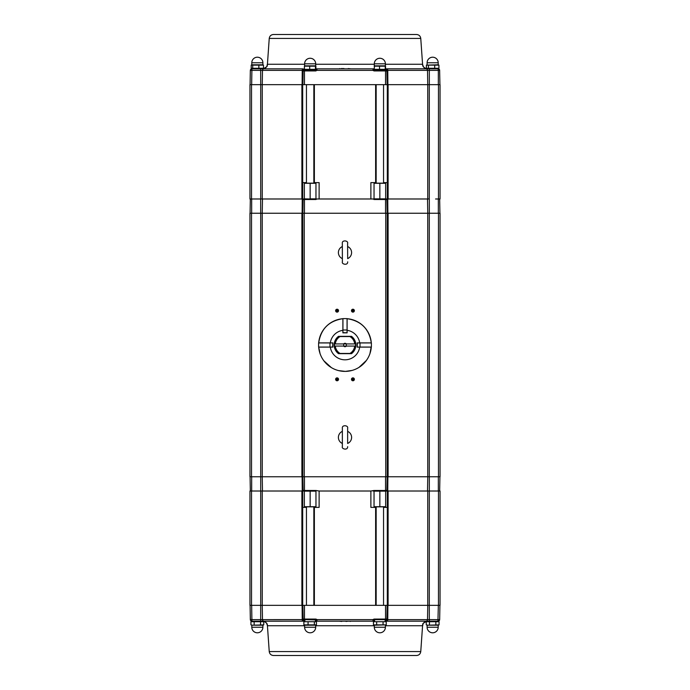<?xml version="1.0" encoding="UTF-8"?>
<svg xmlns="http://www.w3.org/2000/svg" width="690" height="690" viewBox="0 0 690 690"><rect width="100%" height="100%" fill="white"/><g stroke="black" fill="none" stroke-linecap="round" stroke-linejoin="round"><path stroke-width="1.03" d="M337.082 380.414A1.095 1.095 0 0 1 335.987 379.328A1.095 1.095 0 0 1 337.082 378.232A1.095 1.095 0 0 1 338.169 379.328A1.095 1.095 0 0 1 337.082 380.414M337.082 377.87A1.449 1.449 0 0 1 338.333 380.052A1.449 1.449 0 0 1 335.823 380.052A1.449 1.449 0 0 1 337.082 377.87M337.082 311.768A1.095 1.095 0 0 1 335.987 310.673A1.095 1.095 0 0 1 337.082 309.586A1.095 1.095 0 0 1 338.169 310.673A1.095 1.095 0 0 1 337.082 311.768M337.082 309.224A1.449 1.449 0 0 1 338.333 311.406A1.449 1.449 0 0 1 335.823 311.406A1.449 1.449 0 0 1 337.082 309.224M352.918 311.768A1.095 1.095 0 0 1 351.831 310.673A1.095 1.095 0 0 1 352.918 309.586A1.095 1.095 0 0 1 354.013 310.673A1.095 1.095 0 0 1 352.918 311.768M352.918 309.224A1.449 1.449 0 0 1 354.177 311.406A1.449 1.449 0 0 1 351.667 311.406A1.449 1.449 0 0 1 352.918 309.224M352.918 380.414A1.095 1.095 0 0 1 351.831 379.328A1.095 1.095 0 0 1 352.918 378.232A1.095 1.095 0 0 1 354.013 379.328A1.095 1.095 0 0 1 352.918 380.414M352.918 377.87A1.449 1.449 0 0 1 354.177 380.052A1.449 1.449 0 0 1 351.667 380.052A1.449 1.449 0 0 1 352.918 377.87M352.021 310.052A35.647 35.647 0 0 1 353.996 310.509M353.996 379.491A35.647 35.647 0 0 1 352.021 379.949M337.979 379.949A35.647 35.647 0 0 1 336.004 379.491M336.004 310.509A35.647 35.647 0 0 1 337.979 310.052M354.005 379.215A35.38 35.38 0 0 1 351.9 379.698M338.1 379.698A35.38 35.38 0 0 1 335.995 379.215M335.995 310.785A35.38 35.38 0 0 1 338.1 310.302M351.9 310.302A35.38 35.38 0 0 1 354.005 310.785M353.866 378.784A34.931 34.931 0 0 1 351.831 379.259M338.169 379.259A34.931 34.931 0 0 1 336.134 378.784M336.134 311.216A34.931 34.931 0 0 1 338.169 310.741M351.831 310.741A34.931 34.931 0 0 1 353.866 311.216M353.427 378.353A34.405 34.405 0 0 1 352.047 378.672M337.953 378.672A34.405 34.405 0 0 1 336.573 378.353M336.573 311.647A34.405 34.405 0 0 1 337.953 311.328M352.047 311.328A34.405 34.405 0 0 1 353.427 311.647M249.953 213.245L249.953 476.756L249.953 213.245L440.048 213.245L440.048 476.756L438.469 476.756L438.469 213.245M249.953 476.756L387.245 476.756L387.245 213.245M302.755 476.756L302.755 213.245M387.245 476.756L438.469 476.756M264.667 198.987L424.669 198.987L302.237 198.987L302.108 213.245L424.419 213.245L264.943 213.245M304.868 620.12L303.807 620.12L303.807 619.594L262.476 619.62A1.587 1.553 90 0 0 264.029 621.173L251.91 621.173L250.332 619.62L250.082 605.337L250.384 619.991L250.323 619.077L250.332 619.62L260.682 619.62L260.682 605.337L249.953 605.337L249.953 491.013L260.708 491.013L260.708 213.245L257.344 213.245M387.763 491.013L387.892 476.756L427.766 476.756L427.74 213.245L429.292 213.245L429.292 476.756L435.562 476.756M262.476 491.013L262.235 476.756L424.419 476.756L264.943 476.756M260.708 476.756L257.344 476.756M340.092 336.548L349.908 336.548A9.772 9.772 0 0 1 354.712 343.939L346.346 343.939A1.716 1.716 0 0 0 343.655 343.939L335.288 343.939A9.772 9.772 0 0 1 340.092 336.548L338.661 336.548A10.557 10.557 0 0 0 334.495 346.061L343.655 346.061A1.716 1.716 0 0 0 346.346 346.061L354.712 346.061A9.772 9.772 0 0 1 349.908 353.453L340.092 353.453A9.772 9.772 0 0 1 335.288 346.061L334.495 346.061A10.557 10.557 0 0 0 338.661 353.453L340.092 353.453M344.25 346.061A1.302 1.302 0 0 0 345.75 346.061A1.302 1.302 0 0 0 345.75 343.939A1.302 1.302 0 0 0 344.25 343.939L343.655 343.939L344.25 343.939A1.302 1.302 0 0 0 344.25 346.061A1.302 1.302 0 0 0 345.75 346.061L345 346.302M344.25 343.939A1.302 1.302 0 0 1 345.75 343.939M349.908 353.453L351.339 353.453A10.557 10.557 0 0 0 355.505 346.061L354.712 346.061L355.505 346.061A10.557 10.557 0 0 0 355.505 343.939L354.712 343.939L355.505 343.939A10.557 10.557 0 0 0 351.339 336.548L349.908 336.548M335.288 343.939L334.495 343.939L335.288 343.939M353.159 311.742A34.241 34.241 0 0 0 352.236 311.526M337.764 311.526A34.241 34.241 0 0 0 336.841 311.742M336.841 378.258A34.241 34.241 0 0 0 337.764 378.474M352.236 378.474A34.241 34.241 0 0 0 353.159 378.258M439.668 70.38L438.09 68.828L438.331 70.38L439.634 70.061L439.918 84.663M385.529 213.245L385.529 199.513L374.032 199.513L373.109 198.987L386.866 198.987L386.874 199.513A0.526 0.526 0 0 0 386.348 198.987A0.526 0.526 0 0 1 386.874 199.513A0.526 0.526 0 0 0 386.348 198.987A0.526 0.526 0 0 1 386.874 199.513L385.529 199.513L385.529 198.987L387.323 198.987L387.323 84.663L427.74 84.663L383.545 84.663L426.325 84.663M387.323 198.987L427.74 198.987L427.74 84.663L427.524 70.38L386.866 70.38L386.874 70.923A0.526 0.526 0 0 0 386.348 70.406L386.866 70.38L387.116 84.663L375.627 84.663L375.627 182.617L376.154 182.617M317.012 70.009L315.968 70.923L315.425 70.406L317.072 70.061L316.486 69.88L316.486 69.354L317.012 70.009L317.012 68.828L374.153 68.828L372.988 68.828L372.988 70.009L373.514 69.88A0.526 0.526 0 0 0 374.04 70.406L386.348 70.406A0.526 0.526 0 0 1 386.874 70.923L385.529 70.923L385.529 84.663M315.968 70.923L304.471 70.923L304.471 84.663L375.627 84.663M385.529 70.406L385.529 70.923L374.032 70.923L372.885 70.38L317.115 70.38M315.425 69.88L316.486 69.88A0.526 0.526 0 0 1 315.96 70.406L304.471 70.406L304.471 70.923L303.126 70.923L303.134 70.38L302.884 84.663L304.471 84.663M310.146 183.281L315.96 183.281L315.96 198.858L310.146 198.858L310.146 183.281L304.342 183.281L304.342 198.858L310.146 198.987L249.953 198.987L249.953 84.663L260.708 84.663L260.682 70.38L302.237 70.38L302.108 84.663L262.235 84.663L302.884 84.663M303.186 70.018L302.237 70.38A1.587 0.802 -90 0 1 303.039 68.828L251.91 68.828L260.682 68.828L260.682 70.38L250.332 70.38L250.082 84.663M251.669 84.663L251.91 68.828L250.384 70.009L250.323 70.923M438.331 84.663L438.331 70.38L429.318 70.38L429.318 84.663L427.766 84.663L434.51 84.663M376.154 84.663L313.846 84.663L376.154 84.663L313.846 84.663L376.154 84.663L376.154 183.281M302.108 84.663L265.21 84.663M315.899 68.828L317.012 68.828L315.899 68.828M385.399 64.256L422.496 64.256A4.908 4.908 -90 0 0 426.817 68.793L385.546 68.828L438.09 68.828L429.318 68.828L429.318 70.38L427.524 70.38A1.587 1.553 -90 0 0 425.971 68.828M303.039 68.828L262.649 68.828L262.623 68.293M345.587 68.828L348.226 68.828M348.226 68.56L350.874 68.828M343.991 68.56L341.205 68.56M339.678 68.56L340.248 68.828M423.203 66.473L422.754 65.386C423.401 65.257 421.366 66.74 426.791 68.784L427.352 68.828L426.817 68.793C425.678 68.69 425.678 68.69 426.817 68.793C425.678 68.69 425.678 68.69 426.817 68.793L426.817 68.793A0.526 0.457 -82.7 0 1 426.938 68.828M269.238 38.433C269.618 36.018 271.023 34.707 273.447 34.5L416.553 34.5C418.977 34.707 420.382 36.018 420.762 38.433L269.238 38.433L267.418 64.394C266.004 66.387 269.816 65.179 263.209 68.784L263.183 68.793C264.322 68.69 264.322 68.69 263.183 68.793C264.322 68.69 264.322 68.69 263.183 68.793L262.649 68.828L263.183 68.793A4.908 4.908 90 0 0 267.504 64.256L304.601 64.256M251.91 68.828A1.587 1.587 0 0 0 250.384 70.009A1.587 1.587 0 0 1 251.91 68.828L252.057 68.293M386.874 70.923A0.526 0.526 0 0 0 386.348 70.406L386.823 70.061A1.587 1.587 0 0 0 385.546 68.845A1.587 1.587 0 0 1 386.814 70.009L386.814 70.018M303.143 70.233L303.807 69.88L303.186 70.009A1.587 1.587 0 0 0 303.177 70.061A1.587 1.587 0 0 1 303.186 70.009L303.186 70.009A1.587 1.587 0 0 1 304.394 68.862A1.587 1.587 0 0 0 303.177 70.061L304.868 69.88M374.472 66.18L374.153 69.354L373.514 69.88A0.526 0.526 0 0 0 374.04 70.406L372.885 70.38M385.132 69.88L386.193 69.88A1.052 1.052 0 0 0 385.279 69.354M386.193 70.406L386.193 69.88L386.814 70.009M373.514 69.354A0.526 0.526 0 0 0 372.988 68.828A0.526 0.526 0 0 1 373.514 69.354L373.514 69.88L374.575 69.88M438.09 68.828A1.587 1.587 0 0 1 439.616 70.009A1.587 1.587 0 0 0 438.09 68.828M317.012 68.828A0.526 0.526 0 0 0 316.486 69.354L315.459 69.354L316.486 69.354A0.526 0.526 0 0 1 317.012 68.828A0.526 0.526 0 0 0 316.486 69.354A0.526 0.526 0 0 1 317.012 68.828A0.526 0.526 0 0 0 316.486 69.354M266.797 66.473L267.246 65.386C266.599 65.257 268.634 66.74 263.209 68.784L263.209 68.784A0.526 0.457 -97.3 0 0 263.062 68.828M304.721 69.354A1.052 1.052 0 0 0 303.807 69.88M374.032 70.923L374.032 70.406A0.526 0.526 0 0 1 373.514 69.88M304.471 70.406L303.652 70.406A0.526 0.526 0 0 0 303.126 70.923M315.968 70.406L315.96 70.406A0.526 0.526 0 0 0 316.486 69.88A0.526 0.526 0 0 1 315.96 70.406A0.526 0.526 0 0 0 316.486 69.88M317.115 619.62L315.968 619.077L317.115 619.62L372.885 619.62L374.032 619.077L372.928 619.939L373.514 620.12L373.514 620.646L372.988 619.991L372.988 621.173L315.425 621.173M255.49 605.337L263.675 605.337M303.134 619.62L302.884 605.337L387.116 605.337L386.866 619.62L386.193 620.12L386.814 619.991A1.587 1.587 0 0 0 386.823 619.939A1.587 1.587 0 0 1 385.279 621.173L427.352 621.173L427.377 621.707M376.154 507.383L370.875 507.383L370.875 491.013L374.032 490.486L385.529 490.486L385.529 491.013L440.048 491.013L440.048 605.337L429.292 605.337L429.318 619.62L387.763 619.62L387.892 605.337L435.562 605.337M386.866 619.62L387.763 619.62A1.587 0.802 90 0 1 386.961 621.173L438.09 621.173L429.318 621.173L429.318 619.62L439.668 619.62L439.918 605.337M313.846 605.337L376.154 605.337L313.846 605.337L376.154 605.337L313.846 605.337L313.846 506.719M383.545 605.337L426.325 605.337L383.545 605.337C437.52 605.337 437.52 605.337 383.545 605.337L383.545 506.719M374.575 621.173L372.988 621.173A0.526 0.526 0 0 0 373.514 620.646L374.575 620.646M304.868 621.173L264.029 621.173M252.057 621.707L251.91 621.173L260.682 621.173L260.682 619.62L262.476 619.62L262.235 605.337L302.884 605.337M304.601 625.744L267.504 625.744A4.908 4.908 90 0 0 263.183 621.207L304.721 621.173L263.865 621.173M386.961 621.173L385.132 621.173M344.413 621.173L341.774 621.173M341.774 621.44L339.126 621.173M346.009 621.44L348.226 621.173M350.322 621.44L349.752 621.173M266.797 623.527L267.246 624.614C266.599 624.743 268.634 623.26 263.209 621.216L262.649 621.173L263.183 621.207C264.322 621.311 264.322 621.311 263.183 621.207C264.322 621.311 264.322 621.311 263.183 621.207L263.183 621.207A0.526 0.457 97.3 0 1 263.062 621.173M420.762 651.567C420.382 653.982 418.977 655.293 416.553 655.5L273.447 655.5C271.023 655.293 269.618 653.982 269.238 651.567L420.762 651.567L422.582 625.606C423.996 623.613 420.184 624.821 426.791 621.216L426.817 621.207C425.678 621.311 425.678 621.311 426.817 621.207C425.678 621.311 425.678 621.311 426.817 621.207L427.352 621.173L426.817 621.207A4.908 4.908 -90 0 0 422.496 625.744L385.399 625.744M426.135 621.173L385.279 621.173A1.587 1.587 0 0 0 386.814 619.991L386.814 619.991A1.587 1.587 0 0 1 385.279 621.173L385.279 620.646A1.052 1.052 0 0 0 386.193 620.12L385.132 620.12M439.668 619.62L437.943 621.173L438.331 605.337M251.669 605.337L251.91 621.173A1.587 1.587 0 0 1 250.384 619.991A1.587 1.587 0 0 0 251.91 621.173M304.471 605.337L304.471 619.077L303.126 619.077A0.526 0.526 0 0 0 303.652 619.594L303.177 619.939A1.587 1.587 0 0 0 304.721 621.173A1.587 1.587 0 0 1 303.186 619.991L303.177 619.939A1.587 1.587 0 0 0 303.186 619.991L303.807 620.12A1.052 1.052 0 0 0 304.721 620.646L304.721 621.173M317.072 619.939L304.471 619.594L304.471 619.077L315.968 619.077L315.968 619.594A0.526 0.526 0 0 1 316.486 620.12A0.526 0.526 0 0 0 315.96 619.594A0.526 0.526 0 0 1 316.486 620.12A0.526 0.526 0 0 0 315.96 619.594A0.526 0.526 0 0 1 316.486 620.12L316.486 620.646A0.526 0.526 0 0 0 317.012 621.173L317.012 619.991L315.425 620.646M423.203 623.527L422.754 624.614C423.401 624.743 421.366 623.26 426.791 621.216L426.791 621.216A0.526 0.457 82.7 0 0 426.938 621.173M439.616 619.991A1.587 1.587 0 0 1 438.09 621.173A1.587 1.587 0 0 0 439.616 619.991M372.988 621.173A0.526 0.526 0 0 0 373.514 620.646A0.526 0.526 0 0 1 372.988 621.173M374.032 619.077L385.529 619.077L386.193 620.12M374.575 620.12L373.514 620.12A0.526 0.526 0 0 1 374.04 619.594L385.529 619.594M303.126 619.077A0.526 0.526 0 0 0 303.652 619.594L304.471 619.594M315.96 619.594A0.526 0.526 0 0 1 316.486 620.12L315.425 620.12M373.514 620.12A0.526 0.526 0 0 1 374.04 619.594A0.526 0.526 0 0 0 373.514 620.12A0.526 0.526 0 0 1 374.04 619.594M386.874 619.077A0.526 0.526 0 0 1 386.348 619.594A0.526 0.526 0 0 0 386.874 619.077L385.529 619.077L385.529 605.337M386.814 619.982L386.348 619.594M375.627 182.617L370.875 182.617L370.875 198.987L319.125 198.987L319.125 182.617L313.846 182.617M306.455 182.617L302.677 182.617L302.677 84.663M319.125 198.987L315.968 198.987L315.968 199.513L304.471 199.513L304.471 198.987L316.891 198.987L315.968 199.513M302.677 198.987L302.677 182.617M387.323 182.617L383.545 182.617M255.49 198.987L260.708 198.987L260.708 84.663L262.26 84.663L262.476 70.38A1.587 1.553 -90 0 1 264.029 68.828M427.74 198.987L429.292 198.987L429.292 84.663L440.048 84.663L440.048 198.987L438.469 198.987L438.469 84.663M383.545 84.663C437.52 84.663 437.52 84.663 383.545 84.663L383.545 183.281M438.469 198.987L435.562 198.987M314.373 84.663L314.373 182.617M387.323 491.013L387.323 507.383L383.545 507.383M385.529 476.756L385.529 490.486L386.874 490.486L386.866 491.013L386.874 490.486A0.526 0.526 0 0 1 386.348 491.013L373.109 491.013L374.032 491.013L374.032 490.486M306.455 507.383L302.677 507.383L302.677 491.013L304.471 491.013L304.471 490.486L315.968 490.486L315.968 491.013L303.652 491.013A0.526 0.526 0 0 1 303.126 490.486A0.526 0.526 0 0 0 303.652 491.013A0.526 0.526 0 0 1 303.126 490.486A0.526 0.526 0 0 0 303.652 491.013L303.134 491.013L302.884 476.756M315.968 490.486L319.125 491.013L319.125 507.383L313.846 507.383M315.968 491.013L263.675 491.013M304.471 491.013L264.667 491.013M387.116 605.337L427.74 605.337L427.74 491.013L434.51 491.013M260.708 605.337L260.708 491.013L302.677 491.013M319.125 491.013L370.875 491.013M303.039 621.173A1.587 0.802 90 0 1 302.237 619.62L302.108 605.337L306.455 605.337L265.21 605.337M387.323 605.337L387.323 507.383M375.627 507.383L375.627 605.337M302.677 605.337L302.677 507.383M314.373 507.383L314.373 605.337M304.471 213.245L304.471 199.513L303.126 199.513L303.134 198.987L303.126 199.513A0.526 0.526 0 0 1 303.652 198.987A0.526 0.526 0 0 0 303.126 199.513A0.526 0.526 0 0 1 303.652 198.987A0.526 0.526 0 0 0 303.126 199.513L302.884 213.245M374.032 199.513L374.032 198.987L264.287 198.987L426.325 198.987M303.134 198.987L304.471 198.987M374.032 198.987L370.875 198.987M427.524 198.987L427.766 213.245L387.892 213.245L387.763 198.987L385.529 198.987M386.866 198.987L387.116 213.245M439.668 198.987L439.918 213.245M250.332 198.987L250.082 213.245M302.108 213.245L262.235 213.245L262.26 476.756M386.874 490.486A0.526 0.526 0 0 1 386.348 491.013A0.526 0.526 0 0 0 386.874 490.486A0.526 0.526 0 0 1 386.348 491.013L386.866 491.013L387.116 476.756M303.134 491.013L303.126 490.486L304.471 490.486L304.471 476.756M250.332 491.013L250.082 476.756M439.668 491.013L439.918 476.756M262.89 625.218L262.89 627.245L251.798 627.245L251.798 625.218L262.89 625.218L263.744 624.873L263.744 621.707L250.936 621.707L250.936 624.873L252.54 625.218M262.623 621.173L262.623 621.707M263.744 624.873L251.798 625.218M260.544 621.707L260.544 624.873L262.148 625.218M254.136 624.873L254.136 621.707M374.153 69.354L385.546 69.354L385.546 66.18M385.399 63.808L385.408 65.843L374.308 65.835L374.308 63.808L385.399 63.808A5.546 5.546 0 0 0 379.854 58.262A5.546 5.546 0 0 0 374.308 63.808M374.153 66.18L385.236 66.18L385.236 69.354M379.535 66.18L379.535 69.354M438.202 625.218L438.202 627.245L427.11 627.245L427.11 625.218L438.202 625.218L439.064 624.873L439.064 621.707L426.256 621.707L426.256 624.873L427.852 625.218M437.943 621.173L437.943 621.707M439.064 624.873L427.11 625.218M435.864 621.707L435.864 624.873L437.46 625.218M429.456 624.873L429.456 621.707M376.654 621.707L373.445 621.707L373.445 624.873L376.654 624.873L376.654 621.707L386.253 621.707L386.253 624.873L376.654 624.873M374.575 621.707L374.575 619.663L385.132 619.663L385.132 621.707M385.399 625.218L385.399 627.245L374.308 627.245L374.308 625.218L386.253 624.873M383.054 624.873L383.054 621.707M315.692 625.218L316.434 624.873L316.434 621.707L303.867 621.707L303.867 624.873L304.601 625.218L315.692 625.218L315.692 627.245L304.601 627.245A5.546 5.546 0 0 0 310.146 632.79A5.546 5.546 0 0 0 315.692 627.245M315.425 621.707L315.425 619.663L304.868 619.663L304.868 621.707M316.434 624.873L303.867 624.873M314.355 624.873L314.355 621.707M308.076 624.873L308.076 621.707M304.833 66.18L304.394 66.18L304.394 69.354L315.459 69.354L315.459 66.18L315.899 66.18L315.899 69.354M315.692 63.808L315.692 65.835L304.601 65.835L304.601 63.808L315.692 63.808A5.546 5.546 0 0 0 310.146 58.262A5.546 5.546 0 0 0 304.601 63.808M304.394 66.18L315.899 66.18M309.707 66.18L309.707 69.354M251.798 64.782L251.195 65.127L251.195 68.293L263.485 68.293L263.485 65.127L262.89 64.782L251.798 64.782L251.798 62.756L262.89 62.756A5.546 5.546 0 0 0 257.344 57.21A5.546 5.546 0 0 0 251.798 62.756M251.195 65.127L263.485 65.127M252.713 65.127L252.713 68.293M258.853 65.127L258.853 68.293M427.11 64.782L427.11 62.756L438.202 62.756L438.202 64.782L426.377 65.127L426.377 68.293L438.935 68.293L438.935 65.127L434.709 65.127L434.709 68.293M426.377 65.127L434.709 65.127M438.202 64.782L438.935 65.127M428.43 65.127L428.43 68.293M342.361 443.463A6.598 6.598 0 0 1 342.361 431.362M347.639 428.171L347.639 431.362A6.598 6.598 0 0 1 347.639 443.463L347.639 428.171C348.536 425.316 341.809 424.609 342.361 428.171L342.361 446.654C341.274 449.026 347.924 450.673 347.639 446.654M342.387 258.647A6.598 6.598 0 0 1 342.335 246.546M347.605 243.337L347.613 246.528A6.598 6.598 0 0 1 347.665 258.621L347.605 243.337C348.519 240.534 341.791 239.732 342.326 243.354L342.395 261.838C341.343 264.279 348.01 265.762 347.674 261.812M306.455 183.152L313.846 183.152M379.854 491.013L379.854 506.719L385.658 506.719L385.658 491.142L374.04 491.142L374.04 506.719L379.854 506.719M383.545 506.848L376.154 506.848M310.146 491.013L310.146 506.719L315.96 506.719L315.96 491.142L304.342 491.142L304.342 506.719L310.146 506.719M313.846 506.848L306.455 506.848M379.854 198.987L379.854 183.281L374.04 183.281L374.04 198.858L385.658 198.858L385.658 183.281L379.854 183.281M376.154 183.152L383.545 183.152M359.999 347.061L371.393 347.061L371.393 342.939L359.999 342.939L359.999 347.061L357.196 347.061L357.36 342.939L359.999 342.939M347.061 330.001L347.061 318.608L342.939 318.608L342.939 330.001L347.061 330.001L347.061 332.804L342.939 332.64L342.939 330.001M330.001 342.939L318.608 342.939L318.608 347.061L330.001 347.061L330.001 342.939L332.804 342.939L332.64 347.061L330.001 347.061M330.312 347.113L318.694 347.113A26.393 26.393 0 0 0 345 371.393A26.393 26.393 0 0 0 371.306 347.113L359.688 347.113A14.844 14.844 0 0 1 330.312 347.113L332.856 347.113L332.856 342.887L330.312 342.887A14.844 14.844 0 0 1 342.887 330.312L342.887 318.694C328.923 320.859 320.859 328.923 318.694 342.887A26.393 26.393 0 0 1 342.887 318.694M351.503 336.341L338.557 336.522A10.643 10.643 0 0 0 335.892 339.489L335.832 339.696A10.6 10.6 0 0 0 335.832 350.304L335.892 350.511A10.643 10.643 0 0 0 338.557 353.478L338.497 353.66A10.833 10.833 0 0 1 338.497 336.341L338.548 336.496A10.678 10.678 0 0 0 338.548 353.504L351.503 353.66A10.833 10.833 0 0 0 351.503 336.341L338.497 336.341M342.887 330.312L342.887 332.856L347.113 332.856L347.113 330.312A14.844 14.844 0 0 1 359.688 342.887L357.144 342.887L357.144 347.113L359.688 347.113M330.312 342.887L318.694 342.887M369.926 353.668L371.142 347.113M347.113 330.312L347.113 318.694A26.393 26.393 0 0 1 371.306 342.887L359.688 342.887M347.113 318.858L347.113 318.694C361.077 320.859 369.141 328.923 371.306 342.887L371.142 342.887M354.108 350.511A10.643 10.643 0 0 1 351.443 353.478L351.452 353.504A10.678 10.678 0 0 0 351.452 336.496L351.443 336.522A10.643 10.643 0 0 1 354.108 339.489L354.168 339.696A10.6 10.6 0 0 1 354.168 350.304L354.108 350.511M304.264 476.756L304.264 213.245M385.736 476.756L385.736 213.245M251.531 476.756L251.531 213.245M301.901 476.756L301.901 213.245M388.099 476.756L388.099 213.245M386.961 68.828A1.587 0.802 -90 0 1 387.763 70.38L387.892 84.663M315.692 64.256L374.308 64.256M425.971 621.173A1.587 1.553 90 0 0 427.524 619.62L427.766 605.337M374.308 625.744L315.692 625.744M316.486 620.646A0.526 0.526 0 0 0 317.012 621.173M251.531 198.987L251.531 84.663M262.26 198.987L262.26 84.663M301.901 198.987L301.901 84.663M388.099 198.987L388.099 84.663M251.531 605.337L251.531 491.013M262.26 605.337L262.26 491.013L262.26 605.337M301.901 605.337L301.901 491.013M388.099 605.337L388.099 491.013M429.292 605.337L429.318 476.756M438.469 605.337L438.469 491.013M262.476 198.987L262.235 213.245M260.682 198.987L260.682 213.245M429.318 198.987L429.318 213.245M438.331 198.987L438.331 213.245M251.669 198.987L251.669 213.245M427.524 491.013L427.766 476.756M302.237 491.013L302.108 476.756M251.669 491.013L251.669 476.756M438.331 491.013L438.331 476.756M338.497 353.66L351.503 353.66M420.762 38.433L422.582 64.394L423.41 66.758L425.118 68.267M263.183 68.793L262.649 68.828M269.238 651.567L267.418 625.606L266.59 623.243L264.882 621.733M426.817 621.207L427.352 621.173M306.455 605.337L306.455 506.719M306.455 84.663L306.455 183.281M313.846 84.663L313.846 183.281M376.154 605.337L376.154 506.719M251.798 627.245A5.546 5.546 0 0 0 257.344 632.79A5.546 5.546 0 0 0 262.89 627.245M385.132 70.406L385.132 69.354M374.575 70.406L374.575 69.354M427.11 627.245A5.546 5.546 0 0 0 432.656 632.79A5.546 5.546 0 0 0 438.202 627.245M374.308 627.245A5.546 5.546 0 0 0 379.854 632.79A5.546 5.546 0 0 0 385.399 627.245M374.308 625.218L373.445 624.873M304.601 625.218L304.601 627.245M315.425 70.406L315.425 69.354M304.868 70.406L304.868 69.354M262.89 64.782L262.89 62.756M437.943 68.828L437.943 68.293M427.377 68.828L427.377 68.293M438.202 62.756A5.546 5.546 0 0 0 432.656 57.21A5.546 5.546 0 0 0 427.11 62.756M366.373 360.473L359.05 367.339M352.021 370.435L345.397 371.384L338.626 370.608M331.312 367.563L323.834 360.767M320.108 353.772L318.694 347.113"/></g></svg>
